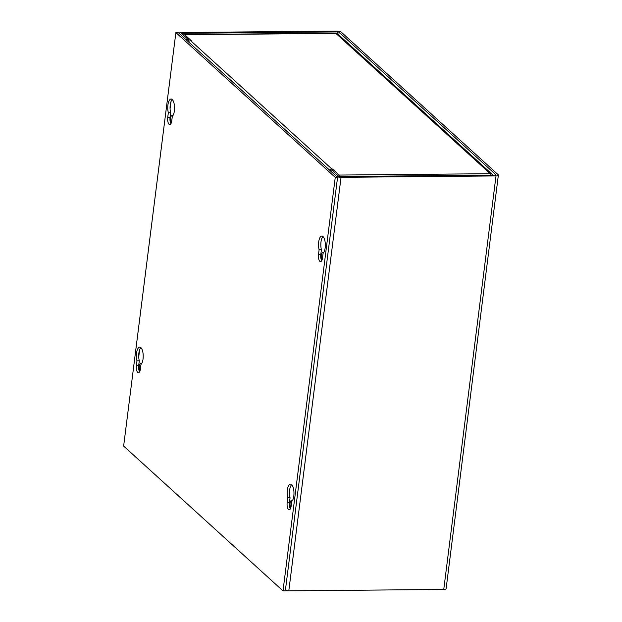 <?xml version="1.0" encoding="UTF-8"?>
<svg xmlns="http://www.w3.org/2000/svg" width="622" height="622" viewBox="0 0 622 622"><rect width="100%" height="100%" fill="white"/><g stroke="black" fill="none" stroke-linecap="round" stroke-linejoin="round"><path stroke-width="0.93" d="M490.999 175.14A3.771 1.438 -90.5 0 0 490.268 173.701A3.771 3.281 -47.7 0 1 492.352 174.463L337.956 34.156A3.771 3.281 132.3 0 0 335.864 33.386L184.718 34.754L191.335 40.764L190.767 40.772A3.771 3.281 132.3 0 0 188.295 41.721M332.327 170.482L332.506 169.052L331.938 169.06A3.771 3.281 -47.7 0 0 329.473 170.008M332.506 169.052L339.122 175.062A3.771 1.438 89.5 0 1 339.845 176.493M188.342 40.679L188.979 41.254M184.718 34.754A3.771 1.438 -90.5 0 0 184.236 34.544A3.771 1.438 -90.5 0 0 183.436 35.19M339.122 175.062L490.268 173.701L335.864 33.386A3.771 1.438 -90.5 0 0 335.382 33.176L184.236 34.544M492.352 174.463A3.771 3.281 -47.7 0 1 492.888 175.124M322.196 259.483A3.724 1.423 89.5 0 1 321.45 254.919A3.724 1.423 89.5 0 1 322.771 252.431A3.724 1.423 89.5 0 1 323.487 252.913M290.855 507.599A3.724 1.423 89.5 0 1 290.109 503.035A3.724 1.423 89.5 0 1 291.43 500.539A3.724 1.423 89.5 0 1 292.138 501.021M171.431 122.48A3.724 1.423 89.5 0 1 170.685 117.916A3.724 1.423 89.5 0 1 172.006 115.42A3.724 1.423 89.5 0 1 172.714 115.902M140.082 370.588A3.724 1.423 89.5 0 1 139.344 366.024A3.724 1.423 89.5 0 1 140.665 363.536A3.724 1.423 89.5 0 1 141.373 364.01M285.389 590.348A3.771 1.158 7.2 0 0 288.802 590.846L341.043 177.324L495.998 175.925A3.771 1.158 -172.8 0 0 498.362 175.155A3.771 1.158 -172.8 0 0 498.105 174.65L341.47 32.313A3.771 1.158 -172.8 0 0 336.619 31.1L181.663 32.499A3.771 1.158 -172.8 0 0 179.299 33.269A3.771 1.158 -172.8 0 0 179.556 33.775L186.149 39.769L188.458 39.754L181.865 33.759A1.267 0.389 -172.8 0 1 181.772 33.588A1.267 0.389 -172.8 0 1 182.573 33.324L337.528 31.924A1.267 0.389 -172.8 0 1 339.169 32.336L338.834 34.956M495.757 174.984L495.796 174.673A1.267 0.389 -172.8 0 1 495.882 174.844A1.267 0.389 -172.8 0 1 495.089 175.101L340.133 176.5A1.267 0.389 -172.8 0 1 338.492 176.096L331.899 170.094L329.59 170.117L336.191 176.112A3.771 1.158 -172.8 0 0 341.043 177.324M495.796 174.673L339.169 32.336M288.802 590.846L443.758 589.446A3.771 1.158 7.2 0 0 446.122 588.676L498.362 175.155M188.217 41.651L188.458 39.754M167.917 104.978A8.895 3.405 89.5 0 1 171.073 99.022A8.895 3.405 89.5 0 1 174.385 110.856A8.895 3.405 89.5 0 1 172.31 116.345L171.726 120.979A5.474 2.099 89.5 0 1 169.783 124.641A5.474 2.099 89.5 0 1 167.738 117.356L168.329 112.722A8.895 3.405 89.5 0 1 167.917 104.978M170.926 123.731A5.474 2.099 89.5 0 1 170.047 117.333L170.63 112.699A8.895 3.405 89.5 0 1 170.226 104.955A8.895 3.405 89.5 0 1 172.232 99.543M170.63 112.699L168.329 112.722M318.689 241.989A8.895 3.405 89.5 0 1 321.838 236.033A8.895 3.405 89.5 0 1 325.158 247.867A8.895 3.405 89.5 0 1 323.075 253.348L322.491 257.982A5.474 2.099 89.5 0 1 320.548 261.652A5.474 2.099 89.5 0 1 318.511 254.367L319.094 249.733A8.895 3.405 89.5 0 1 318.689 241.989M321.698 260.735A5.474 2.099 89.5 0 1 320.812 254.344L321.403 249.71A8.895 3.405 89.5 0 1 320.991 241.966A8.895 3.405 89.5 0 1 322.997 236.547M321.403 249.71L319.094 249.733M136.576 353.094A8.895 3.405 89.5 0 1 139.732 347.138A8.895 3.405 89.5 0 1 143.044 358.972A8.895 3.405 89.5 0 1 140.969 364.453L140.378 369.087A5.474 2.099 89.5 0 1 138.434 372.757A5.474 2.099 89.5 0 1 136.397 365.464L136.98 360.838A8.895 3.405 89.5 0 1 136.576 353.094M139.585 371.839A5.474 2.099 89.5 0 1 138.706 365.448L139.289 360.814A8.895 3.405 89.5 0 1 138.885 353.071A8.895 3.405 89.5 0 1 140.891 347.651M139.289 360.814L136.98 360.838M287.341 490.097A8.895 3.405 89.5 0 1 290.497 484.141A8.895 3.405 89.5 0 1 293.809 495.975A8.895 3.405 89.5 0 1 291.734 501.464L291.15 506.098A5.474 2.099 89.5 0 1 289.207 509.76A5.474 2.099 89.5 0 1 287.162 502.475L287.753 497.841A8.895 3.405 89.5 0 1 287.341 490.097M290.35 508.85A5.474 2.099 89.5 0 1 289.471 502.452L290.054 497.818A8.895 3.405 89.5 0 1 289.65 490.074A8.895 3.405 89.5 0 1 291.656 484.662M290.054 497.818L287.753 497.841M337.559 177.363L178.187 32.531L175.878 32.554L335.25 177.379L283.01 590.9L285.319 590.877L337.559 177.363L335.25 177.379M283.01 590.9L123.638 446.075L175.878 32.554M190.767 40.772L331.938 169.06M495.998 175.925L443.758 589.446M138.737 356.888L139.631 349.797M170.078 108.78L170.972 101.689M337.528 31.924L337.303 33.712M182.448 34.288L182.573 33.324M167.738 117.356L170.047 117.333M318.511 254.367L320.812 254.344M136.397 365.464L138.706 365.448M287.162 502.475L289.471 502.452M138.792 353.887L139.001 352.277M170.14 105.779L170.342 104.162"/></g></svg>
